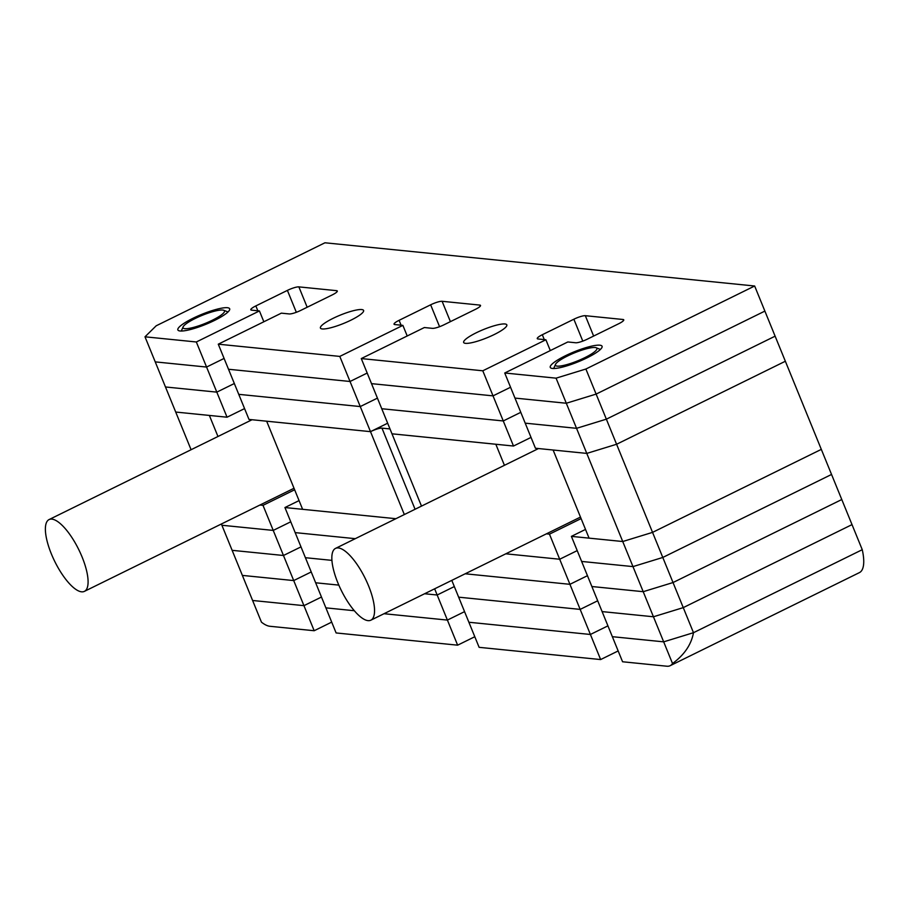 <?xml version="1.0" encoding="UTF-8"?>
<svg xmlns="http://www.w3.org/2000/svg" width="909" height="909" viewBox="0 0 909 909"><rect width="100%" height="100%" fill="white"/><g stroke="black" fill="none" stroke-linecap="round" stroke-linejoin="round"><path stroke-width="1.36" d="M389.995 428.934L381.962 428.128A9.329 1.795 -22.2 0 0 370.497 431.65L339.796 356.408L402.88 325.377L394.79 324.558A9.329 1.795 157.8 0 1 394.04 324.206A9.329 1.795 157.8 0 1 399.096 320.32L430.639 304.81A9.329 1.795 -22.2 0 1 442.104 301.288L479.782 305.083A9.329 1.795 157.8 0 1 480.52 305.435A9.329 1.795 157.8 0 1 475.475 309.321L443.922 324.831A9.329 1.795 -22.2 0 1 432.457 328.354L424.367 327.535L361.282 358.566L482.793 370.792L545.889 339.761L538.003 338.966A9.329 1.795 -22.2 0 1 537.264 338.614A9.329 1.795 -22.2 0 1 542.309 334.728L573.863 319.218A9.329 1.795 157.8 0 1 585.328 315.696L623.017 319.491A9.329 1.795 -22.2 0 1 623.767 319.843A9.329 1.795 -22.2 0 1 618.711 323.729L587.169 339.239A9.329 1.795 157.8 0 1 575.704 342.761L567.83 341.966L504.734 372.997L556.069 378.167L585.885 369.02L754.652 286.005L324.956 242.783L156.2 325.786L144.997 336.807L196.333 341.977L259.429 310.946L251.543 310.151A9.329 1.795 -22.2 0 1 250.804 309.799A9.329 1.795 -22.2 0 1 255.849 305.913L287.403 290.391A9.329 1.795 157.8 0 1 298.868 286.88L336.557 290.664A9.329 1.795 -22.2 0 1 337.307 291.028A9.329 1.795 -22.2 0 1 332.251 294.902L300.709 310.423A9.329 1.795 157.8 0 1 289.244 313.946L281.37 313.151L218.274 344.181L339.796 356.408M404.335 514.551L370.497 431.65L266.655 421.197L302.617 509.324L395.881 518.698L284.937 507.54L295.175 532.617L355.294 538.673L295.175 532.617L305.413 557.706L331.921 560.364L305.413 557.706L315.65 582.783L338.83 585.112L315.65 582.783L325.888 607.86L354.317 610.723L325.888 607.86L336.114 632.948L457.636 645.174L447.398 620.086L384.018 613.711L447.398 620.086L434.638 588.816M250.202 420.64L249.736 419.492M217.967 436.502L209.365 415.436L175.71 412.05L165.472 386.973L216.808 392.131L196.333 341.977M191.083 449.716L175.71 412.05L227.045 417.208L216.808 392.131L234.329 383.518L216.808 392.131L165.472 386.973L155.234 361.884L206.57 367.054L224.091 358.43L206.57 367.054L155.234 361.884L144.997 336.807M754.652 286.005L764.878 311.094L596.122 394.097L566.307 403.244L576.545 428.321L606.36 419.174L596.122 394.097L764.878 311.094L775.116 336.171L606.36 419.174L576.545 428.321L525.209 423.162L535.446 448.239L586.782 453.409L616.586 444.262L606.36 419.174L775.116 336.171L785.353 361.248L616.586 444.262L652.548 532.379L821.316 449.376L652.548 532.379L662.786 557.456L831.553 474.453L662.786 557.456L673.024 582.544L841.779 499.53L673.024 582.544L693.487 632.698L862.255 549.695L852.017 524.618L683.261 607.621L852.017 524.618L785.353 361.248L616.586 444.262L586.782 453.409L553.115 450.023L589.077 538.139L622.733 541.525L576.545 428.321L525.209 423.162L504.734 372.997M652.548 532.379L622.733 541.525L571.397 536.367L581.635 561.444L632.971 566.602L622.733 541.525L652.548 532.379M536.662 449.466L536.196 448.319M504.427 465.317L495.825 444.251L391.984 433.809L361.282 358.566M421.492 506.108L391.984 433.809L513.505 446.035L503.268 420.958L381.746 408.732L503.268 420.958L493.03 395.869L371.52 383.643L493.03 395.869L482.793 370.792M387.654 423.208L370.497 431.65L248.986 419.424L238.749 394.336L360.259 406.562L377.428 398.131L360.259 406.562L238.749 394.336L228.511 369.259L350.033 381.485L367.191 373.042L350.033 381.485L228.511 369.259L218.274 344.181M244.566 408.596L227.045 417.208M520.789 412.334L503.268 420.958L520.789 412.334M531.026 437.411L513.505 446.035M585.885 369.02L596.122 394.097L566.307 403.244L514.971 398.085L566.307 403.244L556.069 378.167M510.551 387.257L493.03 395.869L510.551 387.257M565.421 355.749A27.974 5.386 -22.2 0 0 550.263 367.395A27.974 5.386 -22.2 0 0 586.907 357.907A27.974 5.386 -22.2 0 0 602.065 346.249A27.974 5.386 -22.2 0 0 565.421 355.749M214.513 320.434A27.974 5.386 157.8 0 1 177.869 329.933A27.974 5.386 157.8 0 1 193.026 318.275A27.974 5.386 157.8 0 1 229.67 308.787A27.974 5.386 157.8 0 1 214.513 320.434M350.965 320.15A23.316 4.488 157.8 0 1 320.423 328.058A23.316 4.488 157.8 0 1 333.058 318.355A23.316 4.488 157.8 0 1 363.6 310.446A23.316 4.488 157.8 0 1 350.965 320.15M476.293 332.762A23.316 4.488 -22.2 0 0 463.658 342.466A23.316 4.488 -22.2 0 0 494.189 334.557A23.316 4.488 -22.2 0 0 506.824 324.854A23.316 4.488 -22.2 0 0 476.293 332.762M407.209 335.978L402.88 325.377M263.849 321.763L259.429 310.946M550.309 350.59L545.889 339.761M299.061 500.598L284.937 507.54M294.641 489.769L263.008 505.336L273.234 530.413L290.755 521.8L273.234 530.413L221.898 525.254L221.387 523.982M259.929 505.029L263.008 505.336M662.786 557.456L632.971 566.602L581.635 561.444L591.873 586.521L643.208 591.691L632.971 566.602L662.786 557.456M585.521 529.413L571.397 536.367M581.101 518.596L549.468 534.151L546.389 533.844M618.165 650.935L600.644 659.559L590.407 634.471L607.928 625.858L590.407 634.471L580.169 609.394L458.647 597.168L580.169 609.394L597.69 600.781L580.169 609.394L569.932 584.317L587.453 575.692L569.932 584.317L559.694 559.24L577.215 550.615L559.694 559.24L549.468 534.151M559.694 559.24L505.802 553.808L559.694 559.24M283.472 555.49L273.234 530.413L221.898 525.254L232.136 550.331L283.472 555.49L300.993 546.877L283.472 555.49L303.947 605.655L252.611 600.485L303.947 605.655L321.468 597.043L303.947 605.655L314.184 630.732L269.882 626.278A46.632 15.601 -116.2 0 1 261.451 622.165L232.136 550.331L283.472 555.49M673.024 582.544L643.208 591.691L591.873 586.521L612.348 636.686L663.684 641.845L612.348 636.686L622.574 661.763L666.876 666.217A46.632 15.601 -116.2 0 0 670.172 665.695A46.632 15.601 -116.2 0 0 672.524 663.525L643.208 591.691L673.024 582.544M569.932 584.317L465.203 573.784L569.932 584.317M454.33 586.566L437.161 595.009L424.605 593.747L437.161 595.009L454.33 586.566M311.23 571.954L293.709 580.578L242.373 575.408L293.709 580.578L311.23 571.954M683.261 607.621L653.446 616.768L602.11 611.598L653.446 616.768L683.261 607.621M600.644 659.559L479.123 647.333L468.885 622.245L590.407 634.471L468.885 622.245L451.796 580.374M672.524 663.525C684.318 654.878 691.306 644.606 693.487 632.698L663.684 641.845L693.487 632.698L862.255 549.695A46.632 15.601 63.8 0 1 859.437 572.602L670.172 665.695M464.556 611.643L447.398 620.086L464.556 611.643M474.793 636.732L457.636 645.174M331.705 622.12L314.184 630.732M51.37 553.922A40.007 13.385 -116.2 0 0 84.389 591.373A40.007 13.385 -116.2 0 0 82.094 557.012A40.007 13.385 -116.2 0 0 49.075 519.573A40.007 13.385 -116.2 0 0 51.37 553.922M212.365 320.218A22.384 4.306 -22.2 0 0 223.773 310.287A22.384 4.306 -22.2 0 0 195.174 318.491A22.384 4.306 -22.2 0 0 183.129 326.865A22.384 4.306 -22.2 0 0 191.492 327.899A22.384 4.306 -22.2 0 0 212.365 320.218M584.76 357.692A22.384 4.306 -22.2 0 0 596.168 347.749A22.384 4.306 -22.2 0 0 567.568 355.964A22.384 4.306 -22.2 0 0 555.524 364.339A22.384 4.306 -22.2 0 0 563.887 365.361A22.384 4.306 -22.2 0 0 584.76 357.692M337.83 582.749A40.007 13.385 -116.2 0 0 370.849 620.188A40.007 13.385 -116.2 0 0 368.554 585.839A40.007 13.385 -116.2 0 0 335.535 548.388A40.007 13.385 -116.2 0 0 337.83 582.749M415.072 509.267L381.962 428.128M480.236 306.208L479.782 305.083M450.409 321.638L442.104 301.288M439.57 326.695L430.639 304.81M401.085 325.195L399.096 320.32M337.023 291.8L336.557 290.664M307.174 307.242L298.868 286.88M296.334 312.298L287.403 290.391M257.838 310.787L255.849 305.913M623.483 320.627L623.017 319.491M593.634 336.069L585.328 315.696M582.794 341.114L573.863 319.218M544.298 339.602L542.309 334.728M84.389 591.373L294.027 488.258M49.075 519.573L252.054 419.731M223.773 310.287L228.011 311.969M183.129 326.865L181.277 331.046M596.168 347.749L600.406 349.442M555.524 364.339L553.672 368.509M370.849 620.188L580.487 517.073M335.535 548.388L538.514 448.546"/></g></svg>
